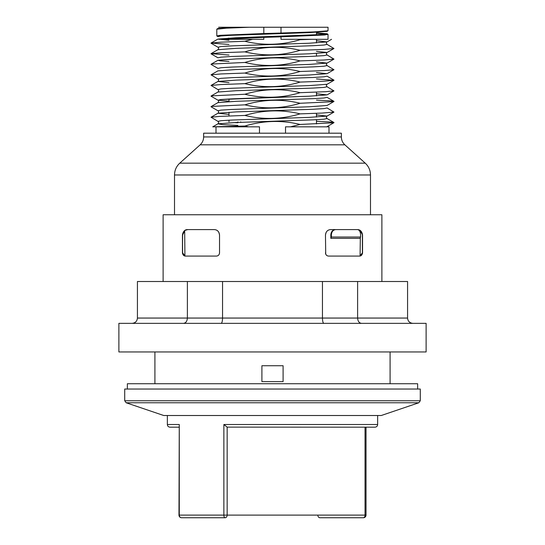 <?xml version="1.0" encoding="UTF-8"?>
<svg xmlns="http://www.w3.org/2000/svg" width="545" height="545" viewBox="0 0 545 545"><rect width="100%" height="100%" fill="white"/><g stroke="black" fill="none" stroke-linecap="round" stroke-linejoin="round"><path stroke-width="0.82" d="M330.815 238.342L360.034 238.342L360.579 237.021L331.367 237.021L330.815 238.342L330.815 234.895L331.367 234.895C331.66 231.666 333.124 229.895 335.754 229.595M335.216 229.595C332.579 229.895 331.115 231.666 330.815 234.895M325.712 254.12L325.467 234.895L326.196 232.218M326.918 231.257L327.443 230.767M327.436 255.837L326.973 255.605M326.373 255.121L325.958 254.597M360.327 237.62L360.081 256L360.824 255.728M325.467 252.9C325.747 254.917 326.802 255.973 328.649 256.082L359.373 256.082C361.049 256.143 362.105 255.087 362.548 252.9L362.548 234.895L360.327 230.964L360.327 232.776M358.133 229.67L359.455 230.079M184.918 256L183.42 255.183L184.918 256L184.673 230.964L182.609 234.895L182.452 252.9C182.895 255.087 183.951 256.143 185.627 256.082L216.351 256.082C218.198 255.973 219.254 254.917 219.533 252.9L219.397 253.806M217.55 230.767L218.082 231.257M218.804 232.218L219.533 234.895L219.533 252.9M184.85 230.453L187.746 229.595L214.233 229.595C217.298 229.758 219.063 231.523 219.533 234.895M182.452 252.914L182.452 234.895C183.154 231.278 184.918 229.513 187.746 229.595M362.548 234.895C361.846 231.278 360.081 229.513 357.254 229.595L330.767 229.595C327.702 229.758 325.937 231.523 325.467 234.895M331.367 234.895L331.367 237.021M377.644 415.556L377.644 424.521L223.866 424.521L223.866 515.1L178.978 515.1L179.278 424.521L167.356 424.521C167.499 426.115 168.378 427.001 170.006 427.171L178.978 427.171M317.844 515.1A2.65 2.064 90 0 0 319.908 517.75L363.372 517.75A2.65 2.65 0 0 0 366.022 515.1L227.156 515.1L227.156 427.117L374.994 427.171C376.622 427.001 377.501 426.115 377.644 424.521M178.978 515.1A2.65 2.65 0 0 0 181.628 517.75L225.092 517.75A2.65 2.064 -90 0 0 227.156 515.1L223.866 515.1A2.65 1.226 90 0 0 225.092 517.75M272.5 424.521L223.866 424.521L227.156 427.117M163.752 415.515L381.248 415.515L163.752 415.515L126.154 402.762L418.846 402.762L420.284 400.759L124.716 400.759L124.716 389.035L420.284 389.035L420.284 400.759M154.909 383.734L154.909 351.954M381.881 281.506L381.881 214.764L163.119 214.764L163.119 281.506M283.093 381.616L261.907 381.616L261.907 365.729L283.093 365.729L283.093 381.616M272.5 323.349L118.885 323.349L118.885 351.954L426.115 351.954L426.115 323.349L272.5 323.349M361.498 323.349C359.141 323.028 357.854 321.264 357.615 318.055L407.571 318.055C407.892 321.264 409.656 323.028 412.872 323.349C409.656 323.028 407.892 321.264 407.571 318.055L407.571 281.506L137.429 281.506L137.429 318.055C137.108 321.264 135.344 323.028 132.128 323.349M183.502 323.349C185.852 323.028 187.146 321.264 187.385 318.055L187.385 281.506M221.127 323.349C221.985 323.028 222.462 321.264 222.544 318.055L222.544 281.506M323.873 323.349C323.015 323.028 322.538 321.264 322.456 318.055L322.456 281.506M137.429 318.055L357.615 318.055L357.615 281.506M127.367 389.035L127.367 383.734L417.633 383.734L417.633 389.035M370.491 214.764L370.491 174.972L174.509 174.972L174.509 214.764M357.827 229.629C359.543 230.181 360.463 231.938 360.579 234.895L360.579 237.021M200.138 144.82L344.862 144.82C342.587 142.695 341.415 140.072 341.361 136.952L341.361 133.191L203.639 133.191L203.639 136.952C203.585 140.072 202.413 142.695 200.138 144.82L179.761 163.166L365.239 163.166C368.658 166.354 370.409 170.292 370.491 174.972M237.872 121.855L237.872 122.427M228.532 38.096L228.995 39.22L228.873 38.17M228.995 98.992L228.995 101.636M228.995 112.229L228.995 115.976M228.995 120.179L228.995 121.855M316.468 33.272L327.954 34.294L324.582 34.989L281.002 36.835L281.002 39.315L328.029 39.315L328.029 34.424M233.791 27.25L217.939 28.483L233.791 27.25L218.627 27.25L249.242 27.25L226.42 28.177L216.794 29.185M263.821 27.25L281.002 27.25L281.002 33.041L313.702 31.93L327.954 30.806L327.068 31.317L309.001 32.639L231.87 35.289L220.991 35.95L217.932 36.61L216.794 35.909L220.241 35.309L263.821 33.552L263.821 27.25L249.242 27.25M328.029 30.67L328.029 27.25L281.002 27.25M312.019 39.315L300.118 39.71L298.401 39.315L328.029 39.315M259.481 133.191L259.481 126.835L212.741 126.835L244.882 126.031C263.283 120.527 281.69 120.002 300.111 124.458L333.642 122.782L333.826 122.462L329.541 121.951L316.468 121.29M248.534 126.835L244.882 126.031M218.92 39.315L263.821 39.315L263.821 37.367L218.92 39.315L263.821 39.315M300.104 124.458L290.499 126.835L329.003 126.835L329.003 133.191M300.118 113.871L322.081 113.074L333.956 112.086L327.061 116.071L309.001 117.393L231.87 120.043L220.984 120.704L217.939 121.365L211.031 117.223L219.574 116.398L244.882 115.438C263.174 109.933 281.588 109.409 300.118 113.864C281.738 119.369 263.324 119.893 244.882 115.438M333.956 112.086L327.061 107.937L324.043 108.598L313.157 109.259L235.965 111.909L217.939 113.237L228.995 114.423L217.939 113.237L235.965 111.909L313.157 109.259L324.043 108.598L327.061 107.937M333.962 101.486L327.068 105.471L309.042 106.8L231.87 109.45L220.97 110.11L217.932 110.771L211.044 106.786L211.848 106.418L244.875 104.844C263.208 99.34 281.622 98.822 300.125 103.271C281.881 108.768 263.467 109.293 244.875 104.844M300.118 103.271L333.159 101.69L333.962 101.329L330.795 100.859L316.468 100.103M300.118 92.677L325.672 91.703L333.956 90.892L327.068 94.878L316.468 93.72L327.068 94.878L309.049 96.206L231.891 98.849L220.991 99.517L217.932 100.178L211.044 96.192L211.644 95.865L244.882 94.251C263.146 88.746 281.554 88.229 300.111 92.677C281.881 98.175 263.473 98.7 244.889 94.251M333.956 90.892L327.075 86.75L324.03 87.411L313.143 88.072L235.999 90.722L217.939 92.044L235.999 90.722L313.143 88.072L324.03 87.411L327.068 86.75C326.196 85.694 326.196 84.87 327.068 84.284L309.001 85.613L231.843 88.263L220.97 88.924L217.939 89.584C218.845 90.143 218.845 90.961 217.939 92.044L211.044 96.029M300.118 82.084L324.077 81.191L333.956 80.299L327.068 84.284L309.001 85.613L231.843 88.263L220.97 88.924L217.939 89.584L211.038 85.442L220.902 84.543L244.882 83.651C263.126 78.153 281.527 77.628 300.111 82.084C281.881 87.588 263.473 88.113 244.889 83.651M333.956 80.299L316.468 78.916M300.125 71.49L324.077 70.598L333.956 69.706L327.068 73.691L316.468 72.533L327.061 73.691L309.008 75.019L231.877 77.663L220.984 78.323L217.925 78.991L211.031 74.842L220.902 73.95L244.875 73.057C263.153 67.56 281.567 67.035 300.125 71.49C281.82 76.988 263.405 77.513 244.875 73.064M333.956 69.706L327.068 65.564L324.009 66.224L313.116 66.885L235.958 69.535L217.925 70.857L235.958 69.535L313.116 66.885L324.009 66.224L327.068 65.564C326.203 64.508 326.203 63.683 327.068 63.097L309.001 64.426L231.85 67.069L220.977 67.737L217.932 68.398L220.977 67.737L231.85 67.069L309.001 64.426L327.068 63.097L316.468 61.939L327.075 63.097L333.969 59.112L327.075 54.97L324.023 55.631L313.137 56.292L235.999 58.942L217.939 60.263L220.262 60.856L228.995 61.449L220.262 60.856L217.939 60.263L235.999 58.942L313.137 56.292L324.023 55.631L327.068 54.97C326.196 53.907 326.196 53.09 327.068 52.504L309.029 53.826L231.829 56.476L220.957 57.143L217.939 57.804L220.957 57.143L231.829 56.476L309.029 53.826L327.068 52.504L316.468 51.346L327.068 52.504L333.956 48.519L327.061 44.37L324.03 45.037L313.157 45.698L235.971 48.348L217.898 49.69L235.971 48.348L313.157 45.698L324.03 45.037L327.061 44.37C326.189 43.321 326.189 42.496 327.061 41.911L309.001 43.239L231.85 45.882L220.97 46.543L217.932 47.211C218.838 47.769 218.838 48.594 217.932 49.67L211.044 53.655L220.909 52.763L244.882 51.87C263.037 46.373 281.445 45.848 300.111 50.304C281.847 55.808 263.439 56.333 244.889 51.87M217.939 68.398L211.044 64.412L212.025 64.017L244.875 62.464C263.194 56.966 281.608 56.442 300.118 60.897C281.772 66.401 263.358 66.919 244.875 62.464M300.118 60.897L324.105 60.005L333.969 59.112M228.995 55.059L211.044 53.655M300.118 50.304L324.098 49.411L333.956 48.519M228.995 44.465L211.031 43.062L220.895 42.169L244.882 41.277L252.587 39.322M300.118 39.71C281.751 45.215 263.344 45.739 244.889 41.277M281.002 33.041L263.821 33.552M290.499 126.835L285.519 126.835L285.519 133.191M263.821 37.367L281.002 36.835M331.551 39.315L327.061 41.911L316.468 40.746L327.061 41.911L309.001 43.239L231.85 45.882L220.97 46.543L217.932 47.211L211.038 43.225M327.068 94.878L309.049 96.206L220.991 99.517L217.932 100.178L228.995 101.186L217.939 100.178C218.838 100.743 218.838 101.561 217.932 102.637L235.978 101.316L313.123 98.665L324.009 98.005L327.068 97.344L324.009 98.005L313.123 98.665L235.978 101.316L217.932 102.637L211.038 106.622M316.468 114.906L327.068 116.065L316.468 114.906M233.791 122.598L237.872 122.768L233.791 122.598M327.061 126.665L333.956 122.68M327.068 33.776L316.468 32.795L327.068 33.776L324.016 34.444L235.951 37.755L217.932 39.077L228.995 40.262L217.932 39.077L235.951 37.755L313.13 35.105L324.016 34.444L327.068 33.776L327.954 34.294M327.061 76.15L324.043 76.818L313.171 77.479L235.965 80.129L217.932 81.45L228.995 82.636L217.932 81.45L235.965 80.129L313.171 77.479L324.043 76.818L327.061 76.15L333.956 80.142M333.962 122.516L327.068 118.531L324.023 119.192L313.137 119.852L236.005 122.502L217.939 123.824L222.503 124.621L237.872 125.411L222.503 124.621L217.939 123.824L236.005 122.502L313.137 119.852L324.023 119.192L327.068 118.531C326.21 117.775 326.21 116.95 327.068 116.065M184.673 255.482L182.609 252.9L182.452 234.895M167.356 415.556L167.356 424.521L179.278 424.521L179.278 515.1A2.65 2.35 -90 0 0 181.628 517.75M365.034 427.171L365.034 515.1A2.65 1.662 90 0 1 363.372 517.75M362.391 234.895L362.391 252.9L360.327 255.482M361.648 255.121L362.391 252.9M341.361 136.952L203.639 136.952M327.068 31.317L309.001 32.639L231.87 35.289L220.991 35.95L217.932 36.61M327.061 73.691L309.008 75.019L231.877 77.663L220.984 78.323L217.925 78.991C218.838 79.556 218.838 80.374 217.932 81.45L211.038 85.436M327.061 105.471L309.042 106.8L231.87 109.45L220.97 110.11L217.932 110.771C218.845 111.337 218.845 112.154 217.939 113.237L211.038 117.223M327.068 116.071L309.001 117.393L231.87 120.043L220.984 120.704L217.939 121.365C218.845 121.923 218.845 122.748 217.939 123.824L212.741 126.835M366.022 427.171L366.022 515.1M390.091 351.954L390.091 383.734M381.248 415.515L418.846 402.762M124.716 400.759L126.154 402.762M360.15 230.453L361.328 231.516M174.509 174.972C174.591 170.292 176.342 166.354 179.761 163.166M344.862 144.82L365.239 163.166M240.72 121.855L240.72 122.318M316.468 123.906L316.468 119.696M316.468 117.052L316.468 113.312M316.468 95.865L316.468 92.125M316.468 56.128L316.468 53.485M316.468 42.892L316.468 39.315M316.468 34.941L316.468 32.298M216.794 35.956L216.794 29.151M211.044 53.819L217.939 57.804M215.997 133.191L215.997 126.835M211.031 43.062L217.925 39.077M211.044 64.249L217.939 60.263M211.031 74.842L217.925 70.857M333.962 101.329L327.068 97.344M217.932 28.483L216.869 29.096"/></g></svg>
